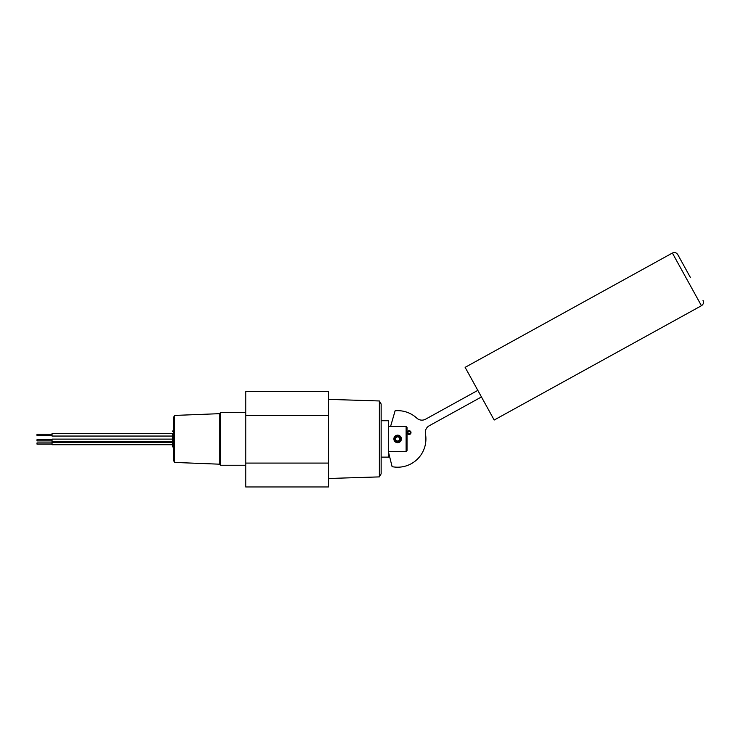 <?xml version="1.0" encoding="UTF-8"?>
<svg xmlns="http://www.w3.org/2000/svg" width="740" height="740" viewBox="0 0 740 740"><rect width="100%" height="100%" fill="white"/><g stroke="black" fill="none" stroke-linecap="round" stroke-linejoin="round"><path stroke-width="1.11" d="M379.38 476.893L381.146 473.822L381.146 404.031L379.38 400.969L379.38 476.893L328.505 478.484M328.505 391.442L328.505 486.966L245.773 486.966L245.773 391.442L328.505 391.442M328.505 463.083L245.773 463.083M328.505 415.316L245.773 415.316M388.371 451.483L406.112 451.483L406.112 426.379L388.371 426.379M393.874 438.931L393.948 438.191M398.37 435.24L400.756 436.831M406.112 451.483L407.019 450.531L407.019 427.322L406.112 426.379M174.64 462.435L173.576 460.585L173.576 417.268L174.64 415.427L174.64 462.435L219.9 464.202M220.501 412.606L220.501 465.247L219.9 464.646L219.9 413.207L220.501 412.606L245.773 412.606M690.392 277.463L677.775 254.597L690.392 277.463M672.383 253.034L465.127 367.345L494.181 420.033L701.437 305.722L672.383 253.034C674.612 252.081 676.406 252.599 677.775 254.597M410.968 432.364A1.869 1.869 0 0 1 409.118 434.473A1.878 1.878 0 0 1 407.24 432.595A1.878 1.878 0 0 1 409.118 430.717A1.878 1.878 0 0 1 410.987 432.354L410.265 432.447A1.156 1.156 0 0 0 409.118 431.439A1.156 1.156 0 0 0 407.962 432.595A1.156 1.156 0 0 0 409.118 433.751A1.156 1.156 0 0 0 410.265 432.743L410.376 432.752A1.267 1.267 0 0 1 409.118 433.862A1.267 1.267 0 0 1 407.851 432.595A1.267 1.267 0 0 1 409.118 431.328A1.267 1.267 0 0 1 410.376 432.438M388.371 451.576L392.098 466.663A28.277 28.277 0 0 0 425.435 433.742A7.52 7.52 0 0 1 429.191 425.787L481.453 396.954M390.6 426.379L395.114 410.765A28.277 28.277 0 0 1 416.805 418.146A7.52 7.52 0 0 0 425.546 419.21L477.827 390.368M410.987 432.826L410.376 432.752M400.257 439.884L401.163 440.207A3.765 3.765 0 0 1 396.807 442.594A3.765 3.765 0 0 1 393.967 438.099A3.765 3.765 0 0 1 398.462 435.259A3.765 3.765 0 0 1 401.376 439.292L399.702 439.125A2.072 2.072 0 0 0 398.092 436.905A2.072 2.072 0 0 0 395.604 438.469A2.072 2.072 0 0 0 397.177 440.957A2.072 2.072 0 0 0 399.582 439.634L400.257 439.884A2.794 2.794 0 0 1 397.019 441.66A2.794 2.794 0 0 1 394.901 438.311A2.794 2.794 0 0 1 398.25 436.202A2.794 2.794 0 0 1 400.414 439.199M381.146 457.126L388.371 457.126L388.371 420.727L381.146 420.727M172.374 433.344L172.374 444.962M174.178 448.311L172.374 446.507L172.374 445.018M172.374 438.82L172.374 436.35M172.374 442.317L52.041 442.317L52.041 444.721L172.374 444.721M37 443.815L37 443.214M172.374 433.649L52.041 433.649L52.041 436.054L172.374 436.054M37 435.148L37 434.546M172.374 439.116L52.041 439.116L52.041 441.521L172.374 441.521M37 440.624L37 440.023M379.38 400.969L328.505 399.369M220.501 465.247L245.773 465.247M174.64 415.427L219.9 413.66M701.437 305.722C703.435 304.353 703.953 302.549 703 300.329M174.178 429.542L172.374 431.346M52.041 444.12L37 444.12M52.041 442.918L37 442.918M52.041 435.453L37 435.453M52.041 434.25L37 434.25M52.041 440.92L37 440.92M52.041 439.717L37 439.717"/></g></svg>
